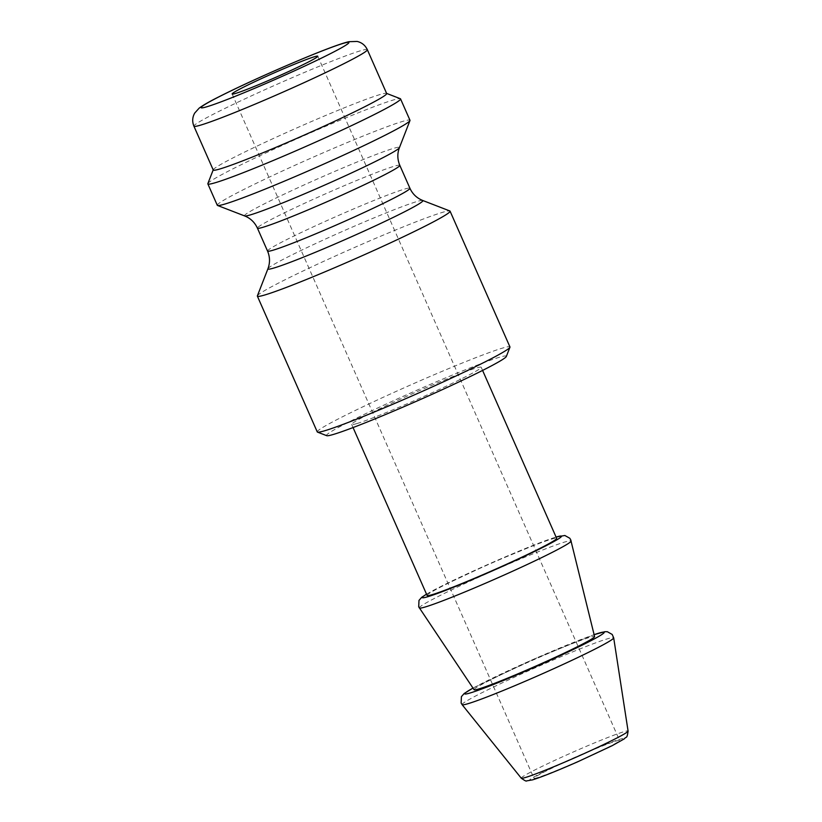 <?xml version="1.0" encoding="UTF-8"?>
<svg xmlns="http://www.w3.org/2000/svg" width="822" height="822" viewBox="0 0 822 822"><rect width="100%" height="100%" fill="white"/><g stroke="black" fill="none" stroke-linecap="round" stroke-linejoin="round"><path stroke-width="0.62" stroke-dasharray="4.11 3.08" d="M537.475 777.653A46.803 2.363 156.2 0 1 533.94 778.239A46.803 2.363 156.2 0 1 575.811 757.196A46.803 2.363 156.2 0 1 619.583 740.468A46.803 2.363 156.2 0 1 585.942 757.833A46.803 2.363 156.2 0 1 537.475 777.653M257.389 295.838A105.298 5.312 156.2 0 1 351.569 248.789A105.298 5.312 156.2 0 1 449.829 210.966M217.285 205.264A105.298 5.312 156.2 0 1 311.487 157.916A105.298 5.312 156.2 0 1 409.983 120.279M213.247 170.01A94.766 4.778 156.2 0 1 213.258 169.743A94.766 4.778 156.2 0 1 298.026 127.4A94.766 4.778 156.2 0 1 386.463 93.348A94.766 4.778 156.2 0 1 386.669 93.523M317.261 431.92A105.298 5.312 156.2 0 1 411.462 384.573A105.298 5.312 156.2 0 1 509.948 346.935M506.342 356.46A98.28 4.953 -23.8 0 0 414.432 391.313A98.28 4.953 -23.8 0 0 326.724 435.681M357.025 423.525A70.784 3.565 156.2 0 1 351.662 424.409A70.784 3.565 156.2 0 1 414.987 392.577A70.784 3.565 156.2 0 1 481.199 367.28A70.784 3.565 156.2 0 1 430.327 393.543A70.784 3.565 156.2 0 1 357.025 423.525M207.874 183.583A105.298 5.312 156.2 0 1 302.064 136.534A105.298 5.312 156.2 0 1 400.314 98.702M427.111 595.477A70.784 3.565 156.2 0 1 490.436 563.645A70.784 3.565 156.2 0 1 556.648 538.348M474.089 689.73A65.852 3.319 156.2 0 1 532.985 660.097A65.852 3.319 156.2 0 1 594.583 636.588M521.271 778.198A58.383 2.939 156.2 0 1 573.479 751.914A58.383 2.939 156.2 0 1 628.09 731.087M533.457 779.533A51.601 2.6 -23.8 0 0 614.712 744.352A51.601 2.6 -23.8 0 0 582.11 754.185A51.601 2.6 -23.8 0 0 533.457 779.533M462.118 704.68A82.827 4.172 156.2 0 1 536.201 667.392A82.827 4.172 156.2 0 1 613.685 637.841M267.54 251.059A77.802 3.925 156.2 0 1 337.143 216.073A77.802 3.925 156.2 0 1 409.921 188.269M422.672 200.465A84.656 4.264 -23.8 0 0 343.678 230.879A84.656 4.264 -23.8 0 0 267.951 268.712M399.811 165.356A77.802 3.925 -23.8 0 0 327.043 193.16A77.802 3.925 -23.8 0 0 257.43 228.146M244.679 215.95A84.656 4.264 156.2 0 1 320.231 177.727A84.656 4.264 156.2 0 1 399.4 147.713M367.331 49.69A94.766 4.778 -23.8 0 0 278.699 83.556A94.766 4.778 -23.8 0 0 193.91 126.177M426.546 594.193A76.056 3.833 156.2 0 1 490.333 563.399A76.056 3.833 156.2 0 1 556.083 537.064M419.312 607.951A82.96 4.182 156.2 0 1 493.508 570.612A82.96 4.182 156.2 0 1 571.126 540.989M472.999 688.117A76.056 3.833 156.2 0 1 532.769 659.624A76.056 3.833 156.2 0 1 594.111 634.697L533.149 659.45L472.979 688.086M351.662 424.409L353.049 427.553M481.199 367.28L482.586 370.424M426.526 594.131L436.646 588.624L489.953 563.563L544.904 540.855L556.052 537.002M232.143 93.985L533.94 778.239M317.785 56.215L619.583 740.468"/><path stroke-width="1.23" d="M265.331 294.821A105.298 5.312 156.2 0 1 257.368 296.146A105.298 5.312 156.2 0 1 257.389 295.838L267.951 268.712A84.656 4.264 -23.8 0 0 274.343 267.89A84.656 4.264 -23.8 0 0 363.92 231.167A84.656 4.264 -23.8 0 0 422.672 200.465L449.829 210.966A105.298 5.312 156.2 0 1 450.066 211.151A105.298 5.312 156.2 0 1 374.38 250.227A105.298 5.312 156.2 0 1 265.331 294.821M386.617 93.41L400.314 98.702A105.298 5.312 156.2 0 1 400.55 98.897L409.983 120.279A105.298 5.312 156.2 0 1 409.962 120.577A105.298 5.312 156.2 0 1 331.924 160.424A105.298 5.312 156.2 0 1 225.249 203.948A105.298 5.312 156.2 0 1 217.522 205.459A105.298 5.312 156.2 0 1 217.285 205.264L207.853 183.881A105.298 5.312 156.2 0 1 207.874 183.583L213.196 169.897M367.331 49.69L386.669 93.523A94.766 4.778 156.2 0 1 318.556 128.684A94.766 4.778 156.2 0 1 220.419 168.818A94.766 4.778 156.2 0 1 213.247 170.01L193.91 126.177A94.766 4.778 -23.8 0 0 201.082 124.985A94.766 4.778 -23.8 0 0 299.229 84.851A94.766 4.778 -23.8 0 0 367.331 49.69C365.215 45.272 361.824 42.528 357.138 41.439L348.908 41.696C338.294 44.008 308.579 55.917 274.908 70.661C252.107 80.71 233.078 89.608 217.83 97.356C209.148 101.723 202.921 105.308 199.16 108.134L194.722 113.056C192.348 117.248 192.081 121.615 193.91 126.177M235.688 93.4A46.803 2.363 156.2 0 1 232.143 93.985A46.803 2.363 156.2 0 1 274.014 72.942A46.803 2.363 156.2 0 1 317.785 56.215A46.803 2.363 156.2 0 1 284.155 73.579A46.803 2.363 156.2 0 1 235.688 93.4M450.066 211.151L509.948 346.935A105.298 5.312 156.2 0 1 509.938 347.233A105.298 5.312 156.2 0 1 431.889 387.08A105.298 5.312 156.2 0 1 325.224 430.605A105.298 5.312 156.2 0 1 317.487 432.115A105.298 5.312 156.2 0 1 317.261 431.92L257.368 296.146M317.487 432.115L326.724 435.681A98.28 4.953 -23.8 0 0 333.948 434.273A98.28 4.953 -23.8 0 0 433.502 393.656A98.28 4.953 -23.8 0 0 506.342 356.46L509.938 347.233M400.55 98.897A105.298 5.312 156.2 0 1 324.875 137.962A105.298 5.312 156.2 0 1 215.826 182.566A105.298 5.312 156.2 0 1 207.853 183.881M482.586 370.424L556.648 538.348A70.784 3.565 156.2 0 1 505.777 564.611A70.784 3.565 156.2 0 1 432.464 594.583A70.784 3.565 156.2 0 1 427.111 595.477L353.049 427.553M556.052 537.002L564.858 535.492L569.78 538.246L570.715 539.807L594.583 636.588A65.852 3.319 156.2 0 1 546.979 661.114A65.852 3.319 156.2 0 1 479.051 688.877A65.852 3.319 156.2 0 1 474.089 689.73L418.706 606.852L418.994 600.399L421.696 597.327L426.526 594.131M525.669 777.427A58.383 2.939 156.2 0 1 521.271 778.198C524.683 780.612 526.45 781.517 526.573 780.9L532.646 779.842C542.099 776.841 557.09 770.841 577.619 761.83L612.102 745.718L624.35 738.824C626.241 736.101 626.97 739.543 628.09 731.087A58.383 2.939 156.2 0 1 585.767 752.86A58.383 2.939 156.2 0 1 525.669 777.427M628.09 731.087L613.685 637.841A82.827 4.172 156.2 0 1 553.638 668.738A82.827 4.172 156.2 0 1 468.355 703.591A82.827 4.172 156.2 0 1 462.118 704.68L461.132 703.046L461.409 696.655L464.204 693.491L472.979 688.086M399.811 165.356C397.334 159.365 397.201 153.488 399.4 147.713A84.656 4.264 156.2 0 1 336.65 179.741A84.656 4.264 156.2 0 1 250.895 214.737A84.656 4.264 156.2 0 1 244.679 215.95C250.433 218.22 254.676 222.289 257.43 228.146A77.802 3.925 -23.8 0 0 263.317 227.18A77.802 3.925 -23.8 0 0 343.894 194.218A77.802 3.925 -23.8 0 0 399.811 165.356L409.921 188.269A77.802 3.925 156.2 0 1 353.994 217.131A77.802 3.925 156.2 0 1 273.428 250.094A77.802 3.925 156.2 0 1 267.54 251.059C270.006 256.865 270.14 262.742 267.951 268.712M207.206 106.665A80.731 4.069 156.2 0 1 283.333 67.003A80.731 4.069 156.2 0 1 334.359 51.632A80.731 4.069 156.2 0 1 207.206 106.665M556.083 537.064A76.056 3.833 156.2 0 1 519.196 558.755A76.056 3.833 156.2 0 1 428.046 596.649A76.056 3.833 156.2 0 1 426.546 594.193M571.126 540.989A82.96 4.182 156.2 0 1 511.15 571.886A82.96 4.182 156.2 0 1 425.57 606.883A82.96 4.182 156.2 0 1 419.312 607.951M613.685 637.841L612.195 634.44L607.324 631.717L604.797 631.717L594.111 634.666A76.056 3.833 156.2 0 1 566.07 652.904A76.056 3.833 156.2 0 1 470.492 692.874A76.056 3.833 156.2 0 1 472.999 688.117M521.271 778.198L462.118 704.68M409.921 188.269C412.531 194.002 416.785 198.071 422.672 200.465M257.43 228.146L267.54 251.059M399.4 147.713L409.962 120.577M244.679 215.95L217.522 205.459"/></g></svg>
